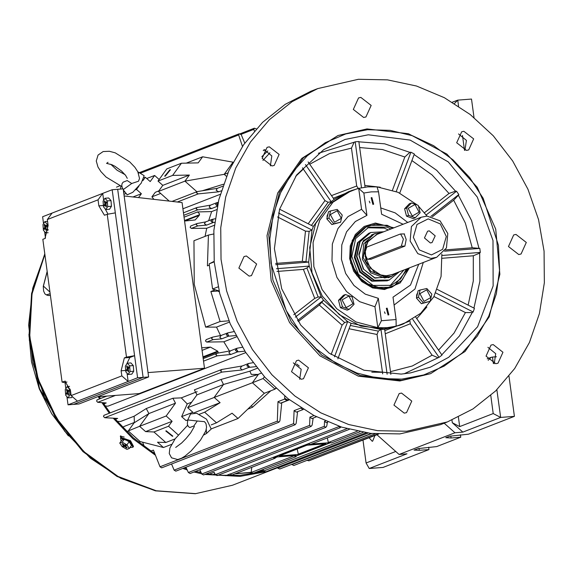 <?xml version="1.0" encoding="UTF-8"?>
<svg xmlns="http://www.w3.org/2000/svg" width="573" height="573" viewBox="0 0 573 573"><rect width="100%" height="100%" fill="white"/><g stroke="black" fill="none" stroke-linecap="round" stroke-linejoin="round"><path stroke-width="0.86" d="M452.326 102.238L457.727 100.132L471.536 99.065L474.036 117.565M454.432 103.52L457.727 100.132L458.536 106.141M462.504 135.45L464.51 150.298M388.1 280.519L372.5 280.92L360.453 271.81L355.016 257.162L358.211 242.451L369.585 232.917M389.525 277.174L374.799 277.848L363.719 269.324L359.013 255.665L362.537 242.272L372.894 234.421M408.642 268.157L402.318 279.925L391.81 287.317L372.471 287.453L356.807 275.606L349.731 256.568L353.892 237.444L367.73 225.404L387.076 225.268L393.085 228.154M408.298 268.293L394.489 285.555L383.924 288.491L372.801 286.887L362.329 280.655L354.544 270.714L350.633 258.573L351.192 246.082L356.134 235.145L364.707 227.424L375.609 224.093L387.176 225.662L392.734 228.29M367.415 227.76L384.261 228.097L388.437 229.959M403.994 269.969L389.984 285.791M406.572 268.966L400.599 278.987L391.287 285.325L373.138 285.454L358.433 274.338L351.793 256.468L355.704 238.526L368.69 227.223L386.839 227.094L391.015 228.956M387.377 280.813L371.791 281.193L359.744 272.082L354.3 257.435L357.502 242.73L368.862 233.19M389.038 280.168L373.954 280.355L361.9 271.244L356.463 256.597L359.658 241.892L370.516 232.545M399.302 271.795L389.246 280.09L374.37 280.19L362.322 271.079L356.879 256.432L360.08 241.727L370.724 232.459L383.738 231.786M391.76 276.344L374.857 278.127L363.253 268.959L358.805 254.369L363.411 240.596L375.107 233.526M107.316 200.908L107.753 206.559L105.833 209.539L103.491 206.867L103.061 201.216L104.974 198.237L107.316 200.908L110.99 200.622L111.42 206.273L107.753 206.559M111.42 206.273L109.507 209.252L105.833 209.539M110.99 200.622L108.641 197.957L104.974 198.237M106.091 205.012L105.518 205.177L106.091 206.896L106.506 206.251L105.962 203.809L106.65 202.742L106.299 201.703L105.611 202.77L106.542 202.906M105.518 205.177L106.012 204.762M105.955 203.938L104.845 203.967L104.157 205.034L104.508 206.072L105.196 204.998M104.845 203.967L104.88 203.25L106.342 203.214M105.611 202.77L104.716 200.879L104.3 201.524L104.88 203.25M105.188 205.012L104.157 205.034M104.923 201.51L104.3 201.524M407.446 216.501L410.841 217.697M406.916 206.352L405.863 207.455M404.989 210.255L406.329 215.419M121.104 441.231L120.552 438.223L121.104 437.464L130.529 440.716L133.509 446.467L132.957 447.227L129.928 447.635M120.552 438.223L129.978 441.475L132.957 447.227M119.778 443.058L121.992 440.014L124.377 439.09L129.14 441.812L131.518 445.443L129.312 448.487L126.919 449.404L122.156 446.689L119.778 443.058L122.164 442.141L126.934 444.856L129.312 448.487M124.176 445.02L123.618 445.558L123.818 444.798M123.46 445.142L121.977 443.824L122.493 443.624L124.57 445.192L125.437 444.863L126.325 445.658L125.473 445.987L125.623 446.403L127.106 447.721L126.59 447.921L124.513 446.353L125.358 444.892M125.831 445.214L125.115 446.611M129.14 441.812L126.934 444.856M124.377 439.09L122.164 442.141M123.618 445.558L122.758 445.887L123.653 446.682L124.513 446.353M124.527 445.171L123.653 446.682M126.841 447.484L126.59 447.921M369.069 437.765L372.206 441.26L372.636 441.16L374.978 435.466M488.196 360.31L491.118 357.308L487.165 358.848M496.877 389.697L500.623 417.416L462.834 432.114L454.948 432.722L399.123 454.432L407.009 453.823L369.22 468.521L383.029 467.453L428.976 449.583L428.654 447.198M458.436 417.13L459.718 426.606L493.21 413.577L500.623 417.416L514.432 416.349L468.485 434.219L449.984 436.218L445.823 437.7L451.073 437.973L460.756 437.228L436.705 446.575L418.211 448.573L414.05 450.063L419.3 450.335L428.976 449.583M496.404 356.764L492.465 357.072L493.339 363.526M491.118 357.308L492.465 357.072M376.905 434.721L399.123 454.432M454.948 432.722L444.218 423.203M508.996 376.132L514.432 416.349M460.756 437.228L460.434 434.843M462.834 432.114L452.298 422.767L451.939 420.109M493.21 413.577L490.76 395.434M363.003 440.121L366.104 463.013L395.778 451.467M459.718 426.606L452.298 422.767M366.104 463.013L369.22 468.521M127.034 373.231L128.144 381.46L77.47 401.172L71.152 395.556L121.827 375.852L128.144 381.46L137.592 377.786L143.1 377.363L117.666 189.276L123.174 188.854L148.6 376.941L79.031 403.994L73.53 404.416L143.1 377.363L117.666 189.276L112.165 189.706L102.717 193.38L103.649 200.299M66.912 396.609L68.022 404.846L77.47 401.172M68.022 404.846L73.53 404.416L143.1 377.363L148.6 376.941M115.288 212.834L134.598 355.661L126.518 357.086L107.208 214.266L115.288 212.834L112.165 189.706M137.592 377.786L134.598 355.661L129.878 357.495L126.569 364.285M52.043 213.084L102.717 193.38L98.026 199.834L47.351 219.545L52.043 213.084L42.595 216.759L43.534 223.678M47.351 219.545L48.168 225.576L44.945 238.475L42.796 239.313L62.106 382.141L65.035 382.714L65.831 388.63M44.608 231.657L45.489 238.182M71.152 395.556L70.472 390.528L64.885 381.16L62.106 382.141M126.518 357.086L124.37 357.924L121.147 370.824L121.827 375.852M98.026 199.834L98.843 205.872L104.429 215.247L107.208 214.266M66.941 381.976L65.035 382.714M104.981 208.558L108.018 214.123M124.133 195.995L182.092 202.548L204.489 368.203L139.218 393.587L97.489 396.817M204.489 368.203L148.013 372.572M340.828 297.91L339.768 299.006M338.779 301.341L340.233 306.978M341.35 308.052L344.745 309.255M328.085 213.614L327.104 215.763L327.004 218.227M327.269 219.373L330.886 223.463M403.356 239.12L400.627 233.992L400.226 234.071L366.734 247.099L364.672 253.681L367.436 259.275L367.837 259.197L401.329 246.168L403.356 239.12M172.502 436.361L172.853 436.103L166.17 430.746L165.826 431.003L172.502 436.361M165.21 176.219L170.439 169.737L169.902 169.744L164.673 176.233L165.21 176.219M184.592 221.063L195.178 219.968L199.297 215.355L199.547 213.836L197.527 211.967L211.623 211.609L216.637 209.661M201.732 347.797L210.441 347.123L217.654 351.149L218.32 353.004M229.444 350.984L223.85 341.766L206.695 342.074L205.442 340.906L206.352 339.567M233.848 331.631L227.882 332.834L221.164 335.449L219.81 337.339L221.708 338.836L213.006 339.624L211.58 338.514L212.583 337.11L221.357 335.377M97.116 399.897L96.593 401.079L97.732 402.303L106.227 402.962L103.842 403.886M237.029 348.262L230.339 350.869L228.871 352.882L230.847 354.494L217.217 355.84L215.82 354.716L217.138 353.219L230.554 350.783M104.014 415.303L103.491 416.485L104.68 417.688L117.687 418.405L115.323 419.321M252.886 362.73L248.51 363.518L241.792 366.133L240.23 368.253L242.243 369.965L221.987 372.07L220.612 370.932L221.966 369.427L242.021 366.04M216.823 202.677L210.227 205.241L209.159 207.104L211.544 208.558L197.764 209.89L196.102 208.873L197.155 207.483L210.427 205.163M205.077 236.384L206.71 228.247L191.325 228.419L190.071 227.252L190.988 225.912M212.132 219.38L205.506 221.952L204.454 223.728L206.645 225.11L197.843 225.884L196.217 224.86L197.012 223.542L205.693 221.88M242.415 347.238L237.057 348.255L235.388 350.354L237.537 351.894L244.872 351.17M248.51 363.518L246.805 365.696L248.911 367.372L255.887 366.641M227.882 332.834L226.271 334.825L228.419 336.229L235.832 335.556M215.14 218.757L212.168 219.366L210.907 221.221L212.347 222.353L214.682 222.381M177.401 202.018L198.237 193.918L218.707 191.805L216.171 190.3L217.21 188.381L222.782 186.211M218.184 202.369L216.859 202.663L215.677 204.575L217.403 205.872M220.519 335.534L216.537 327.09L205.664 327.133L194.226 284.351L193.975 240.703L208.429 235.08L207.426 265.858L209.31 265.127M198.237 193.918L196.546 192.908L197.262 191.611L217.432 188.295M225.526 475.705L230.117 473.921L231.75 475.103L274.703 458.393L276.874 456.932L295.79 455.471L294.508 455.972L295.804 456.767L296.685 455.8L330.256 442.75M349.372 429.356L310.322 444.541L308.618 443.91L273.407 457.598L274.703 458.393M327.341 437.922L328.429 442.779L329.719 442.277L331.423 442.915L360.088 431.763M295.804 456.767L252.851 473.47L251.218 472.302L235.324 473.706M251.748 467.324L251.218 472.302M263.2 150.642L265.356 149.804M182.937 208.808L220.276 194.29M208.658 220.727L211.623 211.609M206.71 228.247L214.359 225.275M267.82 150.921L261.868 156.673L267.82 150.921M218.406 291.034L210.9 291.528L215.29 289.823M205.664 327.133L220.111 321.517L210.9 291.528M220.111 321.517L228.914 320.801M213.672 234.028L208.429 235.08M281.751 402.79L289.451 399.796M138.523 442.213L140.184 441.568L128.266 430.989L134.404 422.473L123.732 426.62L122.88 427.795M134.404 422.473L134.139 416.184L146.287 408.556L172.91 398.206L175.467 403.206L148.93 413.527L146.287 408.556M117.014 421.32L120.509 421.484L134.139 416.184M249.871 371.175L251.289 374.377L258.373 374.463L223.491 384.519L221.013 379.498L249.871 371.175L257.22 368.317M258.631 374.162L261.238 373.145M275.319 388.723L275.993 388.458M153.829 452.441L154.445 452.777L153.829 452.441M216.537 327.09L229.451 322.069M223.85 341.766L236.513 336.845M105.26 405.999L107.939 406.193L245.788 352.588M197.162 391.674L181.276 397.855L187.221 403.886L191.633 402.174M194.283 412.696L220.132 402.64L204.611 412.231L199.311 414.293M204.611 412.231L216.53 422.81L211.229 424.872M264.289 393.307L275.026 389.131L263.107 378.552L252.371 382.728L264.289 393.307L238.01 418.505L232.051 413.219L216.53 422.81M181.433 163.212L166.822 168.899L157.983 181.075L172.588 175.395L181.433 163.212L198.201 162.875L202.627 156.78L186.34 163.112M196.897 191.754L184.943 181.147L189.362 175.052L162.825 185.373L157.983 181.075M189.362 175.052L172.588 175.395M297.158 449.046L298.368 454.468L325.851 443.781L306.935 445.242L279.445 455.929L298.368 454.468M294.794 455.549L251.261 472.474L234.837 473.9M215.204 474.974L215.018 474.086M181.276 397.855L172.91 398.206M251.44 472.926L247.042 474.63M209.252 474.186L214.123 472.288L215.305 474.673L217.103 475.597L340.161 427.737L338.786 426.19M327.405 422.229L326.789 426.097L325.772 427.408L324.339 426.326L324.511 421.291L325.299 420.983M195.701 471.386L199.805 469.788L201.789 473.986L203.551 474.938L325.772 427.415M313.13 418.111L312.135 425.123L311.096 426.455L309.628 425.374L309.929 417.123L314.011 415.532M185.967 467.188L188.367 472.532L190.093 473.513L311.096 426.455M171.542 463.987L174.142 470.111L175.825 471.128L295.145 424.729L293.62 423.648L294.099 410.633L300.796 408.026L302.916 409.595L303.332 409.394M297.623 411.65L296.191 423.375L295.145 424.729M144.36 446.718L142.627 442.191M150.692 451.144L153.392 450.091L160.003 466.787L161.65 467.833L278.872 422.244L277.311 421.169L277.948 401.652L284.623 399.059L286.994 400.656L288.52 399.08M284.745 396.086L284.623 399.059M281.766 402.69L279.932 420.869L278.872 422.244M291.714 464.381L293.82 465.477L375.186 433.833M277.353 467.317L277.776 468.17L279.739 469.036L371.268 433.446M263.071 469.488L263.824 470.963L265.75 471.83L366.154 432.78M242.422 146.423L238.619 134.977L239.177 133.788L241.233 134.669L244.743 143.085M120.81 186.189L120.552 189.054M254.369 130.959L253.839 129.383L254.369 128.216L256.26 128.853M256.711 471.966L258.502 472.08L263.422 470.168M302.916 409.595L296.291 412.166L294.099 410.633M286.973 400.663L280.333 403.242L277.948 401.652M316.468 416.807L311.92 418.577L309.929 417.123M327.828 422.065L326.316 422.652L324.511 421.291M341.007 426.921L340.161 427.737M323.179 455.277L378.524 434.09M307.128 460.305L308.926 460.821L377.786 434.04M294.508 455.972L296.685 455.8M328.429 442.779L311.497 444.089M273.407 457.598L275.584 457.433M153.836 199.354L151.938 196.861L160.662 193.466M151.938 196.861L155.254 192.292L158.807 190.909M192.822 412.281L181.648 416.621L186.118 420.589L187.751 419.959M181.648 416.621L187.221 403.886M169.257 201.094L158.406 191.468L162.825 185.373M226.457 176.348L224.193 174.342L184.943 181.147L158.406 191.468M227.904 172.903L224.193 174.342L233.003 162.209M233.025 162.159L202.627 156.78M220.132 402.64L214.173 397.354L223.477 384.54L196.94 394.861L194.383 389.855L221.013 379.498M258.373 374.463L252.371 382.728L187.636 407.675L196.94 394.861M238.01 418.505L211.444 428.805M193.23 412.639L187.636 407.675M263.107 378.552L264.418 376.748M275.706 388.193L275.026 389.131M146.767 178.504L154.617 175.453L159.144 179.478M142.964 180.538L145.349 177.243L150.19 181.541L154.617 175.453M138.523 197.621L141.352 193.724L136.51 189.427L138.902 186.132M132.95 196.99L141.352 193.724M123.911 194.326L126.103 193.473M135.507 189.821L136.51 189.427M144.353 177.637L145.349 177.243M124.534 191.482L123.682 192.657M124.226 191.081L123.653 191.862L124.248 191.117M178.232 434.871L168.534 426.262L172.122 421.313L145.585 431.634L139.626 426.348L166.163 416.027L175.467 403.206M126.654 431.619L139.626 426.348L148.93 413.527L134.268 422.724M140.184 441.568L163.463 447.499L171.606 444.333M172.122 421.313L166.163 416.027M163.463 447.499L157.503 442.213L165.841 442.521L175.08 438.932M145.585 431.634L153.922 431.942L168.534 426.262M153.922 431.942L165.841 442.521M123.546 191.611L124.09 190.909M270.8 390.772L252.371 407.331L251.454 405.612M371.913 197.549L371.125 197.728L372.858 204.382L373.646 204.203L371.913 197.549M387.119 308.167L386.331 308.346L388.057 315.007L388.845 314.821L387.119 308.167M378.545 191.833L371.139 191.912L363.876 193.008L358.662 188.338L367.737 186.884L377.005 186.87L378.545 191.833L381.625 214.223L403.134 224.244M367.73 225.404L352.28 240.259L350.59 263.064L363.282 282.582L384.046 289.129L391.81 287.317M393.938 227.825L375.415 223.012L364.156 226.471L355.303 234.472L350.21 245.788L349.652 258.702L353.713 271.244L361.771 281.515L372.6 287.933L384.555 289.537L400.255 282.926L409.494 267.827M302.451 167.825L324.963 200.643L328.114 202.248L331.208 201.71L334.109 199.44L348.47 191.769L329.167 204.196L315.659 223.585L309.692 247.443L312.013 272.705L322.341 296.148L339.345 314.749L360.84 326.137L384.075 328.838L400.334 325.127L403.342 323.953L420.761 313.273L433.775 296.893L441.052 276.487L441.855 254.118M363.876 193.008L366.949 215.398L361.542 209.26L358.662 188.338L351.478 190.601L333.013 202.226L319.698 220.24L313.066 242.544L313.897 266.552L322.083 289.487L336.688 308.689L356.012 321.933L377.815 327.684L387.083 327.67L396.158 326.216L403.342 323.953M427.057 216.064L418.705 206.423M416.893 204.704L398.063 192.284L377.005 186.87M366.949 215.398L355.31 221.543L346.579 231.779L341.773 244.9L341.465 259.354L345.698 273.45L353.964 285.526L365.288 294.157L378.345 298.325L381.425 320.715L396.101 319.541L393.021 297.151L410.49 285.075L418.691 264.253M381.425 320.715L377.815 327.684L374.935 306.763L378.345 298.325M396.158 326.216L396.101 319.541M394.102 305.029L414.959 289.036L423.304 262.455M407.747 222.453L395.177 212.87L380.759 207.927M361.542 209.26L348.019 216.601L337.898 228.648L332.347 244.012L332.011 260.908L336.931 277.382L346.536 291.535L359.715 301.72L374.935 306.763M369.27 201.209L369.922 202.892M384.469 311.827L385.12 313.51M50.159 293.763L46.37 294.88L48.175 295.525L50.374 295.36M124.219 437.084L120.359 436.139L120.731 437.973M98.298 396.752L99.587 398.901M101.922 402.633L109.3 413.212M113.175 418.161L132.893 438.689L155.433 455.284M182.794 468.42L187.192 469.924M194.061 471.973L201.703 473.814M204.848 474.437L240.023 476.392L265.256 471.894M217.998 475.246L239.886 475.389L263.974 471.192M99.315 396.674L100.454 398.564M103.076 402.719L110.188 412.861M114.421 418.233L133.33 437.829L154.853 453.809M184.184 467.883L186.648 468.721M195.622 471.364L201.173 472.682M206.617 473.749L215.52 475.003M121.304 437.249L120.774 435.867M266.481 471.543L277.554 467.726M342.253 215.068L340.563 222.245L333.873 223.771L328.866 218.105L330.549 210.928L337.246 209.41L342.253 215.068M334.453 222.281L341.264 218.413L337.175 210.699L330.37 214.56L334.453 222.281M340.563 222.245L331.853 224.552L326.846 218.893L328.537 211.709L330.549 210.928M331.853 224.552L333.873 223.771M326.846 218.893L328.866 218.105M345.369 294.508L352.123 296.893L354.035 304.306L349.201 309.334L342.446 306.942L340.534 299.529L345.369 294.508L343.349 295.288L338.514 300.316L340.534 299.529M352.989 303.747L348.9 296.026L342.095 299.887L346.185 307.608L352.989 303.747M349.201 309.334L347.181 310.115L340.426 307.73L338.514 300.316M340.426 307.73L342.446 306.942M69.498 389.239L69.935 394.89L68.022 397.87L65.673 395.198L65.243 389.554L67.156 386.574L69.498 389.239L70.25 389.182M71.052 394.804L69.935 394.89M72.32 396.595L71.689 397.583L68.022 397.87M69.526 386.388L67.156 386.574M68.28 393.343L67.7 393.508L68.28 395.227L68.688 394.582L68.144 392.14L68.832 391.073L68.481 390.034L67.793 391.108L68.724 391.237M67.7 393.508L68.194 393.099M66.69 394.403L67.378 393.336L66.346 393.365L66.69 394.403M68.137 392.276L67.027 392.297L66.346 393.365M67.027 392.297L67.062 391.588L68.524 391.552M67.793 391.108L66.898 389.21L66.482 389.855L67.062 391.588M67.105 389.841L66.482 389.855M187.65 425.223L175.137 438.846L169.902 448.029L169.221 453.494L171.556 457.806L177.673 459.546L181.498 458.285L184.929 456.172L191.031 451.015L200.571 440.093L205.779 430.982L206.595 427.193L205.979 423.691L204.511 421.649L197.255 421.005L193.867 425.925L189.778 427.501L193.867 425.925M206.273 429.385L206.473 433.489L211.244 429.012L206.524 419.121L196.697 413.248L190.544 413.985L187.772 419.916L197.255 421.005M189.778 427.501L188.216 426.47L187.299 423.941L187.772 419.916M122.55 188.897L121.727 185.401L122.135 183.539L123.159 182.157L127.235 180.567L131.69 183.539L138.544 181.211L139.511 178.389L137.792 171.785L134.841 167.244L129.713 161.873L115.223 152.855L109.4 151.265L103.133 151.566L98.047 155.075L96.293 160.999L97.954 167.051L100.898 171.628L106.091 177.078L121.741 186.526M123.317 189.921L127.185 194.849L132.757 192.327L141.173 183.238L144.195 175.675L138.272 172.072L138.523 173.411M127.235 180.567L123.159 182.157M421.162 217.231L376.504 234.601L367.966 241.713L365.137 247.715L365.918 261.746L374.821 272.619L379.949 274.854L386.209 275.771L392.061 274.61L436.719 257.241L446.46 247.93L447.785 233.483L440.071 220.841L427.014 216.071L421.162 217.231L411.421 226.55L410.096 240.989L417.81 253.631L430.867 258.409L436.719 257.241M430.352 242.952L432.021 242.615L435.186 235.832L429.249 230.855L427.58 231.191L424.414 237.974L430.352 242.952M367.966 241.713L365.051 249.656M364.994 255.909L370.287 268.121L380.966 275.133M381.654 232.595L374.226 233.841L363.798 243.819L362.372 259.297L370.638 272.841L384.633 277.955L390.901 276.709L397.211 272.605M428.16 218.915L416.994 224.466L413.334 237.308L419.314 249.907L431.44 254.892L442.607 249.341L446.267 236.499L440.286 223.9L428.16 218.915M400.627 233.992L404.187 233.899L406.164 239.514L404.91 246.082L370.989 259.189M415.296 217.776L408.542 215.384L406.622 207.97L411.457 202.949L418.211 205.342L420.131 212.755L415.296 217.776L413.276 218.564L406.522 216.171L404.602 208.758L409.437 203.737L411.457 202.949M408.184 208.336L412.274 216.057L419.078 212.189L414.995 204.475L408.184 208.336M406.522 216.171L408.542 215.384M404.602 208.758L406.622 207.97M47.201 224.287L47.631 229.938L45.718 232.917L43.369 230.246L42.939 224.602L44.852 221.622L47.201 224.287L47.989 224.229M48.383 229.88L47.631 229.938M48.096 232.731L45.718 232.917M47.609 221.407L44.852 221.622M45.976 228.391L45.403 228.555L45.976 230.274L46.392 229.63L45.811 227.904L46.528 226.12L46.184 225.082L45.489 226.156L46.427 226.285M45.403 228.555L45.89 228.147M44.386 229.451L45.074 228.383L44.042 228.412L44.386 229.451M45.84 227.316L44.723 227.345L44.042 228.412M44.723 227.345L44.758 226.636L46.22 226.6M45.489 226.156L44.594 224.258L44.178 224.903L44.758 226.636M44.801 224.888L44.178 224.903M129.62 365.861L130.05 371.512L128.137 374.491L125.795 371.82L125.358 366.168L127.278 363.189L129.62 365.861L133.287 365.574L133.724 371.225L130.05 371.512M133.724 371.225L131.811 374.205L128.137 374.491M133.287 365.574L130.945 362.91L127.278 363.189M128.395 369.965L127.822 370.129L128.395 371.848L128.81 371.204L128.23 369.478L128.954 367.694L128.603 366.656L127.915 367.723L128.846 367.859M127.822 370.129L128.316 369.714M128.259 368.89L127.149 368.919L126.461 369.986L126.812 371.025L127.5 369.957M127.149 368.919L127.177 368.203L128.646 368.167M127.915 367.723L127.02 365.832L126.604 366.476L127.177 368.203M127.493 369.965L126.461 369.986M127.227 366.462L126.604 366.476M301.262 379.269L303.468 378.767L308.417 367.78L298.633 360.159L296.427 360.668L291.485 371.655L301.262 379.269M293.326 362.859L301.154 369.248L299.7 379.24M495.81 363.712L498.016 363.203L502.958 352.223L493.181 344.602L490.975 345.111L486.026 356.091L495.81 363.712M487.874 347.302L495.702 353.684L494.241 363.683M466.494 150.384L468.7 149.882L473.642 138.895L463.865 131.274L461.659 131.783L456.71 142.763L466.494 150.384M458.558 133.975L466.386 140.364L464.925 150.355M271.946 165.941L274.152 165.439L279.101 154.452L269.317 146.838L267.111 147.34L262.162 158.327L271.946 165.941M264.01 149.532L271.838 155.92L270.384 165.912M363.633 117.501L365.954 116.971L371.161 105.411L360.868 97.389L358.54 97.919L353.333 109.479L363.633 117.501M518.758 254.548L521.079 254.018L526.286 242.451L515.994 234.436L513.673 234.966L508.466 246.526L518.758 254.548M404.259 413.154L406.579 412.624L411.794 401.064L401.494 393.042L399.173 393.572L393.966 405.14L404.259 413.154M249.133 276.114L251.454 275.577L256.661 264.017L246.369 256.002L244.048 256.532L238.841 268.092L249.133 276.114M317.736 88.579L310.867 91.25L285.275 104.3L262.599 122.321L243.582 144.725L228.835 170.79L218.836 199.669L213.908 230.432L214.202 262.083L219.717 293.598L230.274 323.967L245.538 352.194L264.998 377.385L288.04 398.708L313.911 415.482L341.787 427.172L370.752 433.389L399.875 433.933L440.515 424.643L447.391 421.972L472.983 408.914L495.652 390.893L514.669 368.489L529.416 342.432L539.422 313.553L544.35 282.79L544.049 251.139L538.534 219.617L527.977 189.255L512.72 161.02L493.26 135.837L470.218 114.507L444.34 97.732L416.471 86.05L387.506 79.833L358.376 79.289L317.736 88.579L292.144 101.629L269.475 119.65L250.458 142.054L235.711 168.118L225.705 196.997L220.777 227.76L221.071 259.411L226.593 290.926L237.15 321.295L252.406 349.523L271.867 374.713L294.909 396.036L320.787 412.811L348.656 424.5L377.621 430.71L406.751 431.261L447.391 421.972M305.459 164.566L331.208 201.71L313.388 226.392L312.027 230.024L308.668 262.069L309.219 266.087L321.224 296.907L323.537 300.245L347.675 321.575L351.134 323.33L380.952 329.461L384.619 329.167L400.334 325.127L384.075 328.838L360.84 326.137L339.345 314.749L322.341 296.148L312.013 272.705L309.692 247.443L315.659 223.585L329.167 204.196L348.47 191.769L351.478 190.601M415.769 317.256L441.998 355.102L439.097 357.366L438.059 357.767L432.085 355.196L410.311 323.781L409.931 320.894M437.299 289.444L474.473 308.36L473.119 311.991L472.224 312.607L465.412 312.543L433.969 296.542M444.519 251.203L479.794 248.381L480.346 252.406L479.673 253.137L473.312 255.794L442.206 258.287M479.794 248.381L472.202 247.751L445.4 249.892M426.197 214.918L456.523 191.232L458.837 194.569L458.4 195.286L453.673 200.163L432.429 216.759M456.523 191.232L455.535 191.146L449.046 193.488L424.45 212.698M396.244 191.497L410.905 152.225L414.358 153.987L399.768 193.072M410.905 152.225L409.831 152.375L404.853 157.031L392.512 190.093M361.477 187.729L355.167 141.818L358.834 141.524L365.101 187.156M401.157 374.112L410.597 372.894L430.488 367.114L448.709 357.244L477.603 326.782L493.117 285.913L493.024 240.502L477.33 197.105L448.301 161.958L410.11 140.134L368.267 134.77L345.082 139.475L323.766 149.617L296.685 174.93L279.581 209.26L274.388 248.711L281.701 288.806L300.696 325.013L329.203 353.212L364.005 370.222L401.157 374.112M367.572 129.742L345.72 133.91L325.357 142.713L307.278 155.806L292.18 172.695L280.634 192.721L273.092 215.119L269.833 239.034L270.993 263.53L286.206 310.559L299.679 331.28L316.418 349.043L335.778 363.175L357.022 373.123L379.333 378.517L401.845 379.14L423.705 374.964L444.061 366.161L462.139 353.068L477.237 336.179L488.783 316.153L496.333 293.756L499.592 269.847L498.431 245.344L483.218 198.315L469.745 177.594L453.007 159.831L433.639 145.7L412.395 135.751L390.091 130.365L367.572 129.742M367.007 128.904L337.977 135.536L303.504 157.733L279.388 192.349L268.716 234.951L272.87 280.075L291.313 321.926L321.668 355.153L360.059 375.48L401.558 380.307L430.588 373.675L465.061 351.478L489.177 316.862L499.842 274.259L495.688 229.136L477.252 187.285L446.89 154.058L408.499 133.731L367.007 128.904M337.977 135.536L301.785 158.399L277.669 193.015L267.004 235.618L271.151 280.741L289.594 322.599L319.956 355.819L358.34 376.146L399.839 380.981L430.588 373.675M277.533 216.945L305.466 231.155L309.148 231.37L312.027 230.024L278.521 212.977M275.62 263.473L302.3 261.338L308.668 262.069L275.792 264.697M355.167 141.818L354.128 142.226L351.471 148.156L356.671 186.024L358.354 188.417M382.685 373.883L377.07 334.46L378.309 331.151L380.952 329.461L387.104 374.248M331.108 354.551L342.081 325.17L344.645 322.527L347.675 321.575L334.525 356.807M298.232 321.56L319.333 305.08L323.537 300.245L297.537 320.543M293.82 314.727L314.713 298.411L318.173 297.036L321.224 296.907L295.31 317.141M276.988 271.495L303.411 269.382L306.892 268.057L309.219 266.087L276.458 268.708M219.251 291.764L218.521 291.542L218.342 290.747M214.137 261.331L209.138 263.867L212.59 289.007L218.091 286.865M214.187 261.897L209.138 263.867M212.59 289.007L219.051 290.962M219.137 291.306L218.521 291.542M269.947 152.776L262.95 160.426M351.134 323.33L337.869 358.856M384.619 329.167L390.836 374.398M412.703 319.283L439.097 357.366M435.767 292.982L473.119 311.991M441.991 255.472L480.346 252.406M430.889 216.393L458.837 194.569M334.109 199.44L308.102 161.93M313.388 226.392L279.595 209.202M417.631 292.724L416.65 294.873L416.55 297.33M416.815 298.476L420.432 302.573M418.412 297.215L420.095 290.031L426.792 288.513L431.798 294.178L430.108 301.355L423.418 302.873L418.412 297.215L416.392 298.003L418.075 290.819L420.095 290.031M426.72 289.802L419.916 293.67L423.999 301.384L430.81 297.523L426.72 289.802M430.108 301.355L421.399 303.661L416.392 298.003M421.399 303.661L423.418 302.873M419.035 448.408L419.3 450.335M450.815 436.046L451.073 437.973M65.53 381.203L64.255 381.303M125.688 370.473L121.147 370.824M129.878 357.495L124.37 357.924M103.391 205.521L98.843 205.872M401.329 246.168L404.91 246.082M367.837 259.197L371.411 259.103M199.476 214.739L184.527 220.555M230.16 474.107L346.93 428.697M328.336 442.499L357.344 431.218M218.707 191.805L221.307 190.795M210.441 347.123L202.076 350.375M298.282 454.188L324.855 443.853M191.325 228.419L197.843 225.884M206.645 225.11L213.364 222.496M197.527 211.967L184.069 217.196M211.544 208.558L217.31 206.316M183.818 215.312L197.764 209.89M242.243 369.965L248.911 367.372M104.68 417.688L221.987 372.07M230.847 354.494L237.537 351.894M97.732 402.303L115.409 395.427M203.537 361.155L217.217 355.84M206.695 342.074L213.006 339.624M221.708 338.836L228.419 336.229M215.305 474.673L338.772 426.656M201.789 473.986L324.339 426.326M188.367 472.532L309.628 425.374M174.142 470.111L293.62 423.648M160.003 466.787L277.311 421.169M252.371 407.331L247.815 409.101M291.822 464.61L371.805 433.503M277.776 468.17L368.088 433.052M263.824 470.963L363.196 432.314M140.206 173.247L238.619 134.977M241.047 134.354L253.839 129.383M236.212 348.814L238.175 351.822M247.4 364.364L249.807 367.264M227.323 333.149L228.885 336.179M213.056 219.151L212.347 222.353M217.976 202.405L216.859 205.657M284.688 398.228L287.775 400.19M202.634 190.702L223.456 184.255M217.654 351.149L202.957 356.864M217.998 351.715L203.043 357.531M199.297 215.355L184.599 221.063M47.172 271.674L43.419 286.07L49.93 292.094M44.809 254.183L32.711 288.233L28.65 325.07L32.847 362.573L45.074 398.6L64.62 431.082L90.362 458.171L120.846 478.312L154.302 490.345M44.852 254.527L32.016 293.985L29.746 336.566L38.198 379.125L56.756 418.498L84.038 451.768L118.024 476.478L156.193 490.782L195.715 493.618L232.409 485.288L276.709 468.055M29.302 339.853L39.53 388.673L64.971 431.576M199.153 472.231L200.715 471.715L199.146 472.231M250.652 474.1L251.855 473.348M200.049 472.439L200.922 472.152M253.373 473.627L254.842 472.689M131.69 183.539L123.274 189.62M377.256 234.307L365.861 242.637L363.239 257.614L370.781 271.351L384.512 276.644L392.813 274.317M403.807 233.985L404.538 233.963M404.144 373.825L438.059 357.767M441.812 354.83L459.503 335.907L472.224 312.607M473.914 308.081L479.88 281.243L479.673 253.137M478.985 248.152L471.543 220.605L458.4 195.286M455.535 191.146L436.683 170.303L414.143 154.574M409.831 152.375L384.705 143.823L358.877 141.853M309.148 231.37L305.989 261.503M305.466 231.155L302.3 261.338M303.189 169.228L295.632 176.377M328.114 202.248L311.39 225.375M324.963 200.643L308.231 223.771M351.471 148.156L329.575 153.578L309.685 164.207M354.128 142.226L318.38 153.292M357.359 188.675L333.278 198.251M356.671 186.024L331.466 195.637M404.853 157.031L382.549 149.582L359.658 147.54M380.286 187.213L364.865 185.43M449.046 193.488L432.021 174.901L411.887 160.619M472.202 247.751L465.348 223.019L453.673 200.163M468.162 305.151L473.334 281.006L473.312 255.794M438.538 350.11L454.017 333.121L465.412 312.543M416.75 318.681L426.864 306.992M385.249 333.751L410.311 323.781M390.457 371.641L412.295 366.018L432.085 355.196M384.82 330.607L408.979 321.403M349.107 328.744L377.07 334.46M371.777 372.171L382.277 372.328M350.347 325.428L378.309 331.151M319.333 305.08L342.081 325.17M321.94 302.472L344.645 322.527M303.411 269.382L314.713 298.411M306.892 268.057L318.173 297.036M296.699 363.984L299.235 366.068M370.724 232.459L370.308 232.624M389.246 280.09L388.831 280.254M367.436 259.275L371.003 259.189M206.122 339.624L212.583 337.11M96.937 399.933L106.814 396.093M203.193 358.612L216.838 353.305M103.82 415.339L221.629 369.528M183.475 212.769L196.854 207.569M190.759 225.97L197.012 223.542M172.058 201.417L197.262 191.611M154.252 452.276L153.113 452.72M186.103 467.504L184.692 468.055M200.629 471.529L198.946 472.181M214.918 473.885L212.841 474.688M139.232 172.659L239.177 133.788M240.123 133.76L254.369 128.216M46.37 294.88L44.895 293.849L43.62 291.105L43.297 286.335L47.151 271.538M232.409 485.288L195.314 493.711L155.419 490.839L117.007 476.421L82.927 451.574L55.674 418.175L37.252 378.703L29.008 336.072L31.565 293.426L44.773 253.918M68.395 435.903L51.685 413.792L39.222 388.795L31.522 361.943L28.901 334.353M116.462 187.135L119.864 185.817M194.362 426.441L190.651 432.887L186.261 438.309L181.641 443.015L175.682 447.463M203.909 434.943L206.473 433.489M125.1 174.693L117.1 170.224L110.704 164.258M107.975 162.274L106.542 163.348L111.957 164.766L115.001 166.313L121.569 171.041L125.666 175.431L127.256 178.375M138.272 172.072L137.814 171.821M371.519 234.894L374.226 233.841M388.193 277.755L390.901 276.709"/></g></svg>
